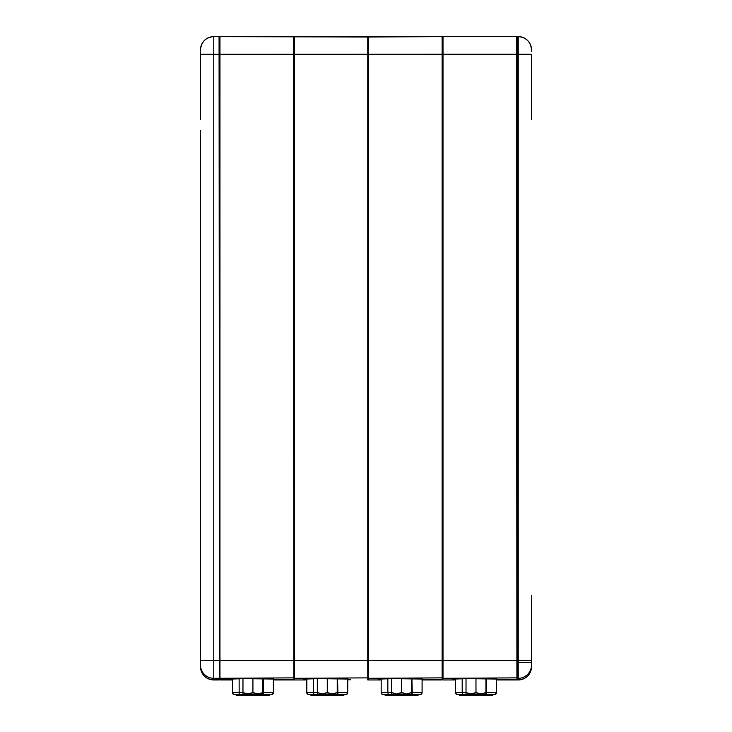 <?xml version="1.0" encoding="UTF-8"?>
<svg xmlns="http://www.w3.org/2000/svg" width="732" height="732" viewBox="0 0 732 732"><rect width="100%" height="100%" fill="white"/><g stroke="black" fill="none" stroke-linecap="round" stroke-linejoin="round"><path stroke-width="1.1" d="M260.446 678.408L271.517 678.408L260.446 678.408M237.964 678.408L249.026 678.408L237.964 678.408M273.384 679.04L242.969 678.637M293.422 679.955L273.384 679.955L293.861 679.516L293.422 36.6L219.957 36.6L219.957 679.955L232.465 679.955L219.509 679.516L219.509 37.039L219.957 679.955M242.969 678.683L232.465 679.012M273.384 679.79L276.385 679.754L273.384 679.415M232.465 679.442L229.473 679.479L232.465 679.754M200.486 618.796L200.486 139.537M200.486 666.678A13.277 13.277 -0 0 0 213.762 679.955L219.509 679.516L219.069 36.6L213.762 36.6L213.762 679.955C205.692 679.168 201.273 674.739 200.486 666.678L200.486 130.625M200.486 109.855L200.486 55.971M200.486 662.277L200.486 665.031A13.277 13.277 -0 0 0 213.762 678.308L293.861 677.869L294.301 679.955L306.818 679.955L294.301 679.955M200.486 119.554L200.486 49.877A13.277 13.277 -0 0 1 213.762 36.6C205.692 37.387 201.273 41.816 200.486 49.877M246.41 694.064L260.446 694.082L246.41 694.064M242.969 692.563L242.969 694.082L247.947 694.119L262.88 694.082L262.88 692.563M242.969 692.509L247.947 694.037L242.969 694.082L242.969 678.537M252.924 692.481L257.902 694.037L247.947 694.037L252.924 692.481L252.924 678.518M262.88 692.509L262.88 694.082L257.902 694.037L262.88 692.509L262.88 678.537M262.806 695.254L236.976 695.208L235.576 694.494A1.766 1.766 0 0 0 236.994 695.208L268.854 695.235A1.766 1.766 -0 0 0 270.282 694.522L268.992 695.226L262.815 695.254M268.854 695.235L236.994 694.979A1.766 1.766 -0 0 1 235.777 694.494A1.766 1.766 -0 0 0 236.994 694.979L236.994 695.208M268.854 694.952A1.766 1.766 0 0 0 270.017 694.522A1.766 1.766 0 0 1 268.854 694.952M246.41 695.336L260.446 695.354L246.41 695.336M246.821 695.235L258.927 695.254M256.914 695.244L249.008 695.235M246.41 694.805L260.446 694.824L246.41 694.805M246.51 694.65L259.338 694.65M256.557 694.659L249.292 694.659M246.41 694.595L260.446 694.613L246.41 694.595M242.969 694.512L258.753 694.522M246.995 694.512L248.843 694.512M257.088 694.522L242.969 694.613M264.957 694.531L234.322 694.22L264.957 694.531M262.88 692.381L273.384 692.426A1.766 1.766 -0 0 1 271.618 694.192L234.13 694.476C233.243 694.201 232.685 693.607 232.465 692.701A1.766 1.766 -0 0 0 234.24 694.476L271.618 694.192A1.766 1.766 -0 0 0 273.384 692.426L273.384 678.674M232.465 692.701L232.465 678.701M273.384 692.426L273.384 692.728A1.766 1.766 -0 0 1 271.618 694.494M239.144 678.683L239.144 692.408L232.465 692.445A1.766 1.766 -0 0 0 234.24 694.22L234.24 694.476M320.762 694.805L334.798 694.824L320.762 694.805M320.863 694.65L333.691 694.65M330.91 694.659L323.645 694.659M320.762 694.595L334.798 694.613L320.762 694.595M317.322 694.512L333.106 694.522M321.348 694.512L323.187 694.512M331.431 694.522L317.322 694.613M334.798 678.408L345.861 678.408L334.798 678.408M312.317 678.408L323.379 678.408L312.317 678.408M347.737 679.04L317.322 678.637M367.766 678.308L367.766 36.6L294.301 36.6L294.301 678.308L368.214 677.869L368.214 679.516L368.214 660.52L368.654 679.955L381.171 679.955L367.766 679.955L367.766 678.308M317.322 678.683L306.818 679.012M347.737 679.79L350.729 679.754L347.737 679.415M306.818 679.442L303.817 679.479L306.818 679.754M367.766 679.955L368.654 679.955M442.119 679.955L422.09 679.955L442.567 679.516L442.567 37.039L442.119 679.955L442.119 36.6L368.214 37.039L368.214 660.52L368.214 37.039L213.762 36.6M309.929 694.494A1.766 1.766 0 0 0 311.347 695.208L343.207 695.235A1.766 1.766 -0 0 0 344.626 694.522L343.335 695.226L337.159 695.254L311.329 695.208L309.929 694.494M343.207 695.235L311.347 694.979A1.766 1.766 -0 0 1 310.13 694.494A1.766 1.766 -0 0 0 311.347 694.979L311.347 695.208M343.207 694.952A1.766 1.766 0 0 0 344.369 694.522A1.766 1.766 0 0 1 343.207 694.952M320.762 695.336L334.798 695.354L320.762 695.336M321.174 695.235L333.27 695.254M331.267 695.244L323.361 695.235M339.3 694.531L308.675 694.22L339.3 694.531M337.232 692.381L347.737 692.728C346.382 696.041 344.15 693.927 337.919 694.531L308.483 694.476C307.596 694.201 307.037 693.607 306.818 692.701A1.766 1.766 -0 0 0 308.584 694.476L345.962 694.192A1.766 1.766 -0 0 0 347.737 692.426L347.737 678.674M306.818 692.701L306.818 678.701M345.962 694.494A1.766 1.766 -0 0 0 347.737 692.728M313.497 678.683L313.497 692.408L306.818 692.445A1.766 1.766 -0 0 0 308.584 694.22L308.584 694.476M320.762 694.064L334.798 694.082L320.762 694.064M317.322 692.563L317.322 694.082L322.3 694.119L337.232 694.082L337.232 692.563M317.322 692.509L322.3 694.037L317.322 694.082L317.322 678.537M327.277 692.481L332.255 694.037L322.3 694.037L327.277 692.481L327.277 678.518M337.232 692.509L337.232 694.082L332.255 694.037L337.232 692.509L337.232 678.537M395.106 694.805L409.151 694.824L395.106 694.805M395.216 694.65L408.035 694.65M405.263 694.659L397.998 694.659M395.106 694.595L409.151 694.613L395.106 694.595M391.666 694.512L407.459 694.522M395.692 694.512L397.54 694.512M405.784 694.522L391.666 694.613M409.151 678.408L420.214 678.408L409.151 678.408M386.67 678.408L397.732 678.408L386.67 678.408M422.09 679.04L391.666 678.637M516.472 679.955L496.433 679.955L516.911 679.516L516.472 36.6L368.654 36.6L368.654 678.308L442.567 677.869L443.006 679.955L455.514 679.955L443.006 679.955M391.666 678.683L381.171 679.012M422.09 679.79L425.082 679.754L422.09 679.415M381.171 679.442L378.17 679.479L381.171 679.754M384.273 694.494A1.766 1.766 0 0 0 385.691 695.208L417.56 695.235A1.766 1.766 -0 0 0 418.978 694.522L417.688 695.226L411.512 695.254L385.682 695.208L384.273 694.494M417.56 695.235L385.691 694.979A1.766 1.766 -0 0 1 384.483 694.494A1.766 1.766 -0 0 0 385.691 694.979L385.691 695.208M417.56 694.952A1.766 1.766 0 0 0 418.713 694.522A1.766 1.766 0 0 1 417.56 694.952M395.106 695.336L409.151 695.354L395.106 695.336M395.518 695.235L407.623 695.254M405.61 695.244L397.714 695.235M413.653 694.531L383.028 694.22L413.653 694.531M411.585 692.381L422.09 692.426A1.766 1.766 -0 0 1 420.314 694.192L382.827 694.476C381.939 694.201 381.39 693.607 381.171 692.701A1.766 1.766 -0 0 0 382.937 694.476L420.314 694.192A1.766 1.766 -0 0 0 422.09 692.426L422.09 678.674M381.171 692.701L381.171 678.701M422.09 692.426L422.09 692.728A1.766 1.766 -0 0 1 420.314 694.494M387.841 678.683L387.841 692.408L381.171 692.445A1.766 1.766 -0 0 0 382.937 694.22L382.937 694.476M395.106 694.064L409.151 694.082L395.106 694.064M391.666 692.563L391.666 694.082L396.643 694.119L411.585 694.082L411.585 692.563M391.666 692.509L396.643 694.037L391.666 694.082L391.666 678.537M401.63 692.481L406.608 694.037L396.643 694.037L401.63 692.481L401.63 678.518M411.585 692.509L411.585 694.082L406.608 694.037L411.585 692.509L411.585 678.537M483.504 678.408L494.567 678.408L483.504 678.408M461.023 678.408L472.085 678.408L461.023 678.408M496.433 679.04L466.019 678.637M200.486 660.584L443.006 660.52L443.006 678.308L516.911 677.869L517.359 679.955L518.238 679.955L518.238 678.308L517.359 678.308L517.359 54.214L443.006 54.214L443.006 660.52L518.238 660.52L518.238 54.214L517.359 54.214L517.359 36.6L443.006 36.6L443.006 54.214L200.486 54.278M466.019 678.683L455.514 679.012M496.433 679.79L499.434 679.754L496.433 679.415M455.514 679.442L452.522 679.479L455.514 679.754M469.459 694.064L483.504 694.082L469.459 694.064M466.019 692.563L466.019 694.082L470.996 694.119L485.938 694.082L485.938 692.563M466.019 692.509L470.996 694.037L466.019 694.082L466.019 678.537M475.974 692.481L480.951 694.037L470.996 694.037L475.974 692.481L475.974 678.518M485.938 692.509L485.938 694.082L480.951 694.037L485.938 692.509L485.938 678.537M469.459 694.595L483.504 694.613L469.459 694.595M470.045 694.512L481.802 694.522M480.137 694.522L471.893 694.512M458.625 694.494A1.766 1.766 0 0 0 460.044 695.208L491.913 695.235A1.766 1.766 -0 0 0 493.331 694.522L492.041 695.226L485.856 695.254L460.035 695.208L458.625 694.494M491.913 695.235L460.044 694.979A1.766 1.766 -0 0 1 458.827 694.494A1.766 1.766 -0 0 0 460.044 694.979L460.044 695.208M491.913 694.952A1.766 1.766 0 0 0 493.066 694.522A1.766 1.766 0 0 1 491.913 694.952M531.514 618.796L531.514 604.22M531.514 55.971L531.514 110.77M531.514 119.554L531.514 54.278L518.238 54.214L518.238 36.6C526.308 37.387 530.727 41.816 531.514 49.877L531.514 51.524M531.514 595.308L531.514 666.678A13.277 13.277 -0 0 1 518.238 679.955L517.359 679.955M469.459 695.336L483.504 695.354L469.459 695.336M469.871 695.235L481.976 695.254M479.963 695.244L472.058 695.235M469.459 694.805L483.504 694.824L469.459 694.805M466.019 694.512L482.388 694.65M469.56 694.65L472.341 694.659M479.616 694.659L466.019 694.613M488.006 694.531L457.381 694.22L488.006 694.531M485.938 692.381L496.433 692.426A1.766 1.766 -0 0 1 494.667 694.192L457.18 694.476C456.292 694.201 455.743 693.607 455.514 692.701A1.766 1.766 -0 0 0 457.29 694.476L494.667 694.192A1.766 1.766 -0 0 0 496.433 692.426L496.433 678.674M455.514 692.701L455.514 678.701M496.433 692.426L496.433 692.728A1.766 1.766 -0 0 1 494.667 694.494M462.194 678.683L462.194 692.408L455.514 692.445A1.766 1.766 -0 0 0 457.29 694.22L457.29 694.476M257.792 694.531L263.987 694.531M257.792 694.586L263.987 694.586M257.792 694.65L257.389 695.089L260.894 695.171L264.398 695.089L263.987 694.65M257.792 694.769L263.987 694.769M241.862 694.741L248.057 694.741M241.862 694.677L248.057 694.677M241.862 694.622L248.057 694.622M263.2 678.656L263.566 694.165L234.24 694.22A1.766 1.766 -0 0 1 232.465 692.445M239.51 694.183L239.144 692.408L242.969 692.408M332.145 694.531L338.34 694.531M332.145 694.586L338.34 694.586M332.145 694.65L331.742 695.089L335.238 695.171L338.742 695.089L338.34 694.65M332.145 694.769L338.34 694.769M316.215 694.741L322.409 694.741M316.215 694.677L322.409 694.677M316.215 694.622L322.409 694.622M347.737 692.426A1.766 1.766 -0 0 1 345.962 694.192L308.584 694.22A1.766 1.766 -0 0 1 306.818 692.445M337.553 678.656L337.919 694.165M313.863 694.183L313.497 692.408L317.322 692.408M406.498 694.531L412.692 694.531M406.498 694.586L412.692 694.586M406.498 694.65L406.086 695.089L409.591 695.171L413.095 695.089L412.692 694.65M406.498 694.769L412.692 694.769M390.559 694.741L396.762 694.741M390.559 694.677L396.762 694.677M390.559 694.622L396.762 694.622M411.906 678.656L412.272 694.165M381.171 692.445A1.766 1.766 -0 0 0 382.937 694.22L388.216 694.183L387.841 692.408L391.666 692.408M388.216 694.503L412.262 694.531C418.503 693.927 420.735 696.041 422.09 692.728M480.842 694.531L487.045 694.531M480.842 694.586L487.045 694.586M480.842 694.65L480.439 695.089L483.943 695.171L487.448 695.089L487.045 694.65M480.842 694.769L487.045 694.769M464.912 694.741L471.106 694.741M464.912 694.677L471.106 694.677M464.912 694.622L471.106 694.622M531.514 665.031A13.277 13.277 -0 0 1 518.238 678.308L518.238 660.52L531.514 660.584M518.238 36.6L517.359 36.6L518.238 36.6A13.277 13.277 -0 0 1 531.514 49.877M531.514 662.277L518.238 662.341M486.249 678.656L486.615 694.531C492.846 693.927 495.079 696.041 496.433 692.728M455.514 692.445A1.766 1.766 -0 0 0 457.29 694.22L462.56 694.183L462.194 692.408L466.019 692.408M294.301 36.6L293.422 36.6M219.069 36.6L219.957 36.6M219.069 679.955L213.762 679.955M263.987 694.714L257.792 694.714M248.057 694.558L241.862 694.558M263.566 694.531C269.797 693.927 272.03 696.041 273.384 692.728M368.654 36.6L367.766 36.6M338.34 694.714L332.145 694.714M322.409 694.558L316.215 694.558M443.006 36.6L442.119 36.6M412.692 694.714L406.498 694.714M396.762 694.558L390.559 694.558M517.359 36.6L516.472 36.6M487.045 694.714L480.842 694.714M471.106 694.558L464.912 694.558M518.238 679.955C526.308 679.168 530.727 674.739 531.514 666.678M462.56 694.503L486.615 694.531"/></g></svg>
